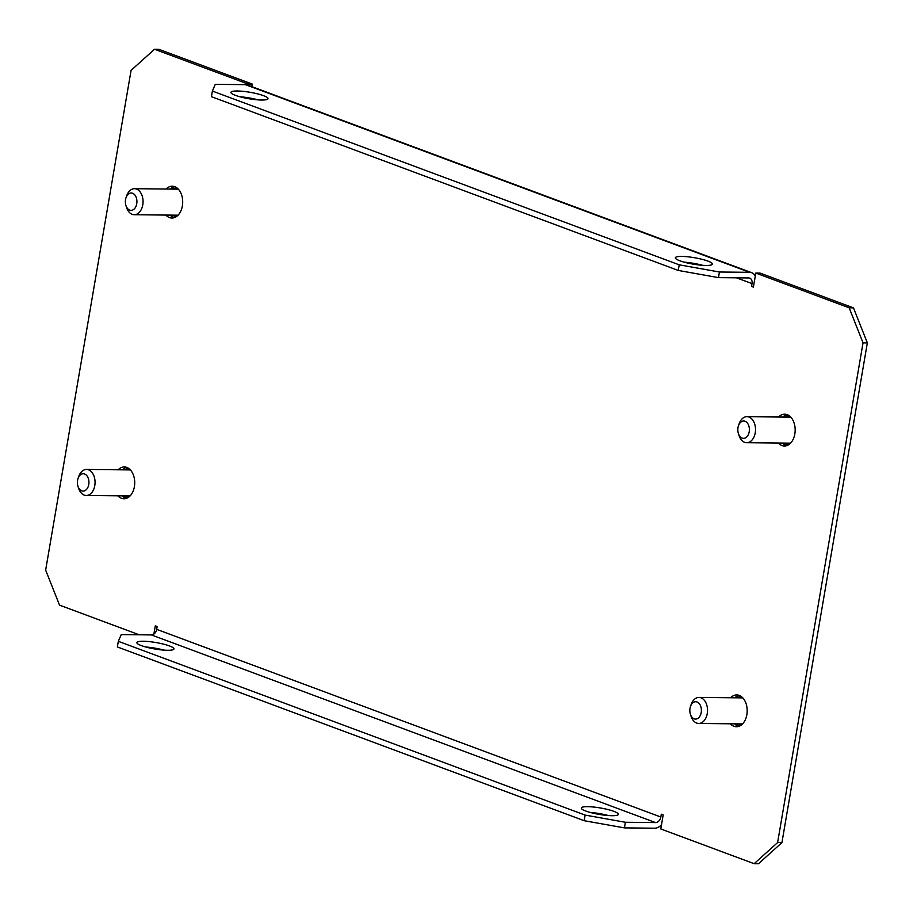 <?xml version="1.0" encoding="UTF-8"?>
<svg xmlns="http://www.w3.org/2000/svg" width="913" height="913" viewBox="0 0 913 913"><rect width="100%" height="100%" fill="white"/><g stroke="black" fill="none" stroke-linecap="round" stroke-linejoin="round"><path stroke-width="1.37" d="M608.457 815.56A18.796 3.275 9.7 0 0 590.22 812.444M613.833 811.337A18.796 3.275 9.7 0 0 593.598 807.035A18.796 3.275 9.7 0 0 581.284 808.028A18.796 3.275 9.7 0 0 585.804 811.041A18.796 3.275 9.7 0 0 606.038 815.343A18.796 3.275 9.7 0 0 618.352 814.362A18.796 3.275 9.7 0 0 613.833 811.337M684.271 262.179A18.796 3.275 -170.3 0 1 702.508 265.295M707.883 261.084A18.796 3.275 9.7 0 0 687.66 256.781A18.796 3.275 9.7 0 0 675.346 257.763A18.796 3.275 9.7 0 0 679.854 260.787A18.796 3.275 9.7 0 0 700.088 265.09A18.796 3.275 9.7 0 0 712.402 264.097A18.796 3.275 9.7 0 0 707.883 261.084M145.806 647.009A18.796 3.275 -170.3 0 1 164.043 650.136M141.389 645.617A18.796 3.275 -170.3 0 1 136.87 642.604A18.796 3.275 -170.3 0 1 149.184 641.611A18.796 3.275 -170.3 0 1 169.419 645.913A18.796 3.275 -170.3 0 1 173.938 648.938A18.796 3.275 -170.3 0 1 161.624 649.919A18.796 3.275 -170.3 0 1 141.389 645.617M258.105 99.871A18.796 3.275 9.7 0 0 239.868 96.755M235.451 95.363A18.796 3.275 -170.3 0 1 230.932 92.339A18.796 3.275 -170.3 0 1 243.246 91.357A18.796 3.275 -170.3 0 1 263.48 95.66A18.796 3.275 -170.3 0 1 268 98.672A18.796 3.275 -170.3 0 1 255.686 99.665A18.796 3.275 -170.3 0 1 235.451 95.363M174.429 186.56A15.909 10.602 -89.4 0 0 170.457 189.082M165.869 215.069A15.909 10.602 -89.4 0 0 171.941 218.024A15.909 10.602 -89.4 0 0 182.372 205.939A15.909 10.602 -89.4 0 0 172.272 186.206A15.909 10.602 -89.4 0 0 166.143 189.037M782.92 417.058A15.909 10.602 90.6 0 1 786.892 414.548M778.618 417.013A15.909 10.602 90.6 0 1 784.735 414.194A15.909 10.602 90.6 0 1 794.835 433.915A15.909 10.602 90.6 0 1 784.404 446.001A15.909 10.602 90.6 0 1 778.333 443.045M738.902 695.284A15.909 10.602 -89.4 0 0 734.931 697.806M730.343 723.792A15.909 10.602 -89.4 0 0 736.414 726.748A15.909 10.602 -89.4 0 0 746.857 714.662A15.909 10.602 -89.4 0 0 736.745 694.93A15.909 10.602 -89.4 0 0 730.628 697.76M122.468 469.83A15.909 10.602 90.6 0 1 126.439 467.308M118.165 469.784A15.909 10.602 90.6 0 1 124.282 466.954A15.909 10.602 90.6 0 1 134.394 486.686A15.909 10.602 90.6 0 1 123.951 498.76A15.909 10.602 90.6 0 1 117.88 495.805M736.46 277.814L752.015 283.601L751.536 286.408L753.396 287.104L755.804 273.067L760.118 273.113L853.472 307.864L867.35 342.889L863.036 342.843L777.614 842.573L781.927 842.619L758.463 863.744L754.149 863.698L660.784 828.947L663.18 814.91L661.32 814.213L660.841 817.021L156.671 629.354L157.15 626.546L155.29 625.85L153.886 634.056M863.036 342.843L849.158 307.818L853.472 307.864M755.804 273.067L849.158 307.818M247.423 98.467L247.56 97.657M245.62 97.371L245.768 98.148M247.902 84.007L252.216 84.053L158.851 49.302L154.537 49.256L247.902 84.007L247.72 85.103M154.537 49.256L131.073 70.381L45.65 570.111L59.528 605.136L139.198 634.786M754.149 863.698L777.614 842.573M170.183 215.114A15.909 10.602 -89.4 0 0 174.098 217.716M786.561 445.692A15.909 10.602 90.6 0 1 782.646 443.09M734.657 723.838A15.909 10.602 -89.4 0 0 738.571 726.44M126.108 498.452A15.909 10.602 90.6 0 1 122.194 495.85M867.35 342.889L781.927 842.619M252.216 84.053L251.783 86.609M156.671 629.354A5.786 4.188 -69.6 0 1 151.398 634.923L121.224 634.603L118.325 641.325L585.142 815.092L625.382 822.271L655.568 822.59A5.786 4.188 110.4 0 0 660.841 817.021M625.382 822.271L624.424 827.886L654.61 828.205A11.572 8.388 110.4 0 0 661.503 824.713M624.424 827.886L584.183 820.707L585.142 815.092M118.325 641.325L117.366 646.94L584.183 820.707M245.506 98.045L247.491 98.068M751.536 286.408L753.522 286.431M752.015 283.601A5.786 4.188 110.4 0 0 749.721 278.134A5.786 4.188 110.4 0 0 748.66 277.94L718.474 277.62L678.245 270.442L679.204 264.827L719.433 272.006L749.619 272.325L245.46 84.658A11.572 8.388 -69.6 0 1 247.571 85.046L751.741 272.713A11.572 8.388 110.4 0 0 749.619 272.325M755.313 275.943A11.572 8.388 110.4 0 0 751.741 272.713M245.46 84.658L215.274 84.338L212.387 91.06L679.204 264.827M719.433 272.006L718.474 277.62M212.387 91.06L211.428 96.675L678.245 270.442M126.097 469.864A14.756 9.826 90.6 0 1 128.436 468.563L126.291 468.54A14.756 9.826 -89.4 0 1 127.82 468.186L128.311 468.198M125.983 467.456L126.291 468.54M123.575 497.117L124.042 496.17A14.756 9.826 -89.4 0 0 125.492 497.014L125.389 498.19M128.413 497.345A14.756 9.826 90.6 0 1 127.649 497.037L125.492 497.014M124.042 496.17L126.199 496.193A14.756 9.826 90.6 0 1 125.823 495.896M124.442 468.221L124.91 469.853M127.649 497.037L127.58 497.847M80.196 475.011A8.674 5.786 -89.4 0 0 78.027 478.48A8.674 5.786 -89.4 0 0 77.947 486.252A8.674 5.786 -89.4 0 0 86.119 489.836A8.674 5.786 -89.4 0 0 88.127 477.921A8.674 5.786 -89.4 0 0 80.196 475.011M78.027 478.48L78.689 476.552A13.01 8.674 90.6 0 1 81.942 471.336A13.01 8.674 90.6 0 1 86.53 469.442A13.01 8.674 90.6 0 1 94.769 478.994A13.01 8.674 90.6 0 1 90.832 493.579A13.01 8.674 90.6 0 1 86.244 495.474A13.01 8.674 90.6 0 1 78.575 488.204L77.947 486.252M737.647 695.786L737.761 696.95A14.756 9.826 -89.4 0 0 736.403 697.817M737.761 696.95L739.918 696.973A14.756 9.826 90.6 0 1 741.185 696.448M735.342 724.511L735.513 723.849M735.844 696.961L736.3 697.817M738.674 726.406L738.948 725.367A14.756 9.826 -89.4 0 0 740.409 725.63M738.948 725.367L740.785 725.39M740.877 725.321A14.756 9.826 90.6 0 1 738.286 723.872M739.792 695.638L739.918 696.973M737.156 725.824L737.67 723.872M700.602 705.954A8.674 5.786 -89.4 0 0 695.478 701.732A8.674 5.786 -89.4 0 0 690.49 706.468A8.674 5.786 -89.4 0 0 690.411 714.24A8.674 5.786 -89.4 0 0 690.627 714.856A8.674 5.786 -89.4 0 0 698.548 717.846A8.674 5.786 -89.4 0 0 700.602 705.954M690.49 706.468L691.152 704.528A13.01 8.674 90.6 0 1 698.993 697.429A13.01 8.674 90.6 0 1 706.331 703.752A13.01 8.674 90.6 0 1 706.342 716.899A13.01 8.674 90.6 0 1 698.707 723.45A13.01 8.674 90.6 0 1 691.369 717.127A13.01 8.674 90.6 0 1 691.038 716.18L690.411 714.24M176.312 216.666L174.474 216.643A14.756 9.826 -89.4 0 0 175.935 216.895M176.403 216.598A14.756 9.826 90.6 0 1 173.812 215.148M171.039 215.114L170.868 215.788M174.474 216.643L174.189 217.682M171.827 189.094L171.37 188.238M173.173 187.062L173.287 188.215A14.756 9.826 -89.4 0 0 171.929 189.094M173.287 188.215L175.444 188.238A14.756 9.826 90.6 0 1 176.711 187.724M175.444 188.238L175.319 186.914M173.196 215.137L172.671 217.089M126.154 206.133A8.674 5.786 -89.4 0 0 134.063 209.123A8.674 5.786 -89.4 0 0 136.128 197.219A8.674 5.786 -89.4 0 0 130.993 193.008A8.674 5.786 -89.4 0 0 126.017 197.733A8.674 5.786 -89.4 0 0 125.926 205.505A8.674 5.786 -89.4 0 0 126.154 206.133M126.017 197.733L126.679 195.804A13.01 8.674 90.6 0 1 134.519 188.694A13.01 8.674 90.6 0 1 141.857 195.028A13.01 8.674 90.6 0 1 141.869 208.175A13.01 8.674 90.6 0 1 134.234 214.726A13.01 8.674 90.6 0 1 126.896 208.392A13.01 8.674 90.6 0 1 126.553 207.456L125.926 205.505M788.866 444.574A14.756 9.826 90.6 0 1 788.102 444.277L785.945 444.254A14.756 9.826 -89.4 0 1 784.495 443.398L786.652 443.421A14.756 9.826 90.6 0 1 786.276 443.125M785.842 445.418L785.945 444.254M784.027 444.346L784.495 443.398M786.55 417.104A14.756 9.826 90.6 0 1 788.889 415.803L786.732 415.78A14.756 9.826 -89.4 0 1 788.273 415.426L788.296 415.153M786.732 415.78L786.435 414.696M785.363 417.093L784.895 415.449M788.033 445.088L788.102 444.277M746.572 437.076A8.674 5.786 -89.4 0 0 748.569 425.15A8.674 5.786 -89.4 0 0 740.648 422.251A8.674 5.786 -89.4 0 0 738.48 425.72A8.674 5.786 -89.4 0 0 738.389 433.492A8.674 5.786 -89.4 0 0 746.572 437.076M738.48 425.72L739.142 423.78A13.01 8.674 90.6 0 1 742.395 418.576A13.01 8.674 90.6 0 1 746.982 416.682A13.01 8.674 90.6 0 1 755.222 426.234A13.01 8.674 90.6 0 1 751.285 440.819A13.01 8.674 90.6 0 1 746.697 442.714A13.01 8.674 90.6 0 1 739.016 435.444L738.389 433.492M151.398 634.923L655.568 822.59M86.244 495.474L130.08 495.942M86.53 469.442L130.354 469.91M698.993 697.429L742.817 697.886M698.707 723.45L742.543 723.918M134.234 214.726L178.069 215.194M134.519 188.694L178.343 189.162M746.982 416.682L790.806 417.15M746.697 442.714L790.532 443.17"/></g></svg>
